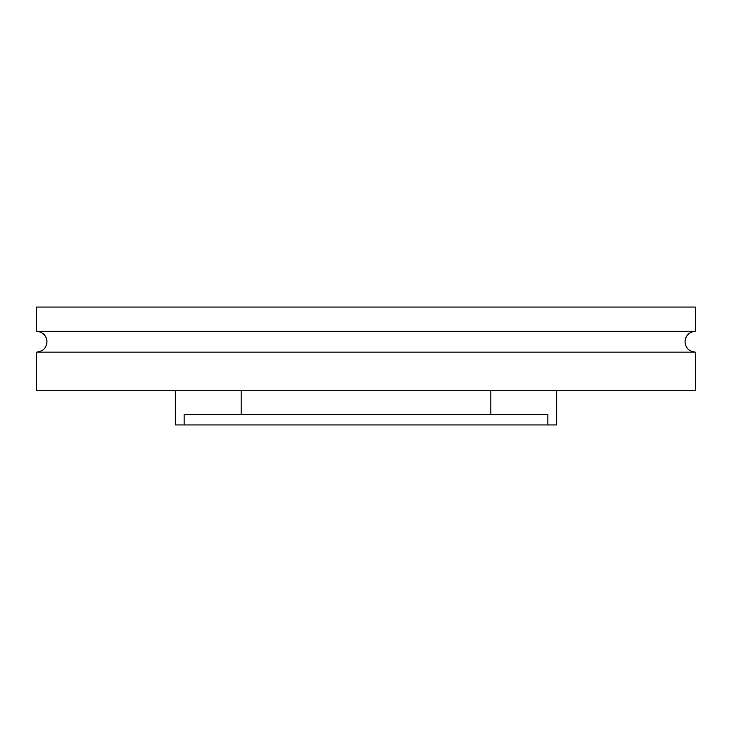 <?xml version="1.0" encoding="UTF-8"?>
<svg xmlns="http://www.w3.org/2000/svg" width="732" height="732" viewBox="0 0 732 732"><rect width="100%" height="100%" fill="white"/><g stroke="black" fill="none" stroke-linecap="round" stroke-linejoin="round"><path stroke-width="1.1" d="M695.4 352.129L36.6 352.129L36.6 390.275L695.4 390.275L695.4 352.129C689.077 351.516 685.61 348.048 684.996 341.725C685.61 335.412 689.077 331.944 695.4 331.331L36.6 331.331C42.923 331.944 46.391 335.412 47.004 341.725C46.391 348.048 42.923 351.516 36.6 352.129M695.4 331.331L695.4 307.056L36.6 307.056L36.6 331.331M556.704 390.275L556.704 424.944L547.875 424.944L547.875 414.541L184.125 414.541L184.125 424.944L175.296 424.944L175.296 390.275M184.125 424.944L547.875 424.944M490.824 414.541L490.824 390.275M241.176 414.541L241.176 390.275"/></g></svg>
